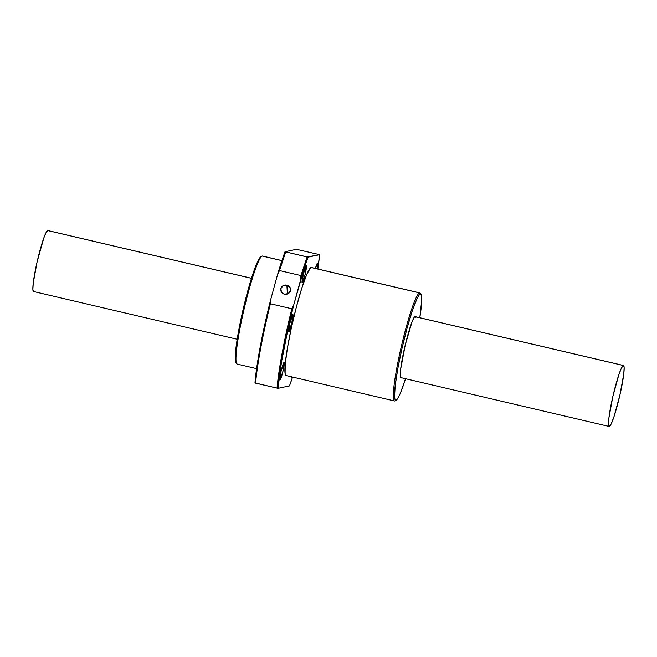 <?xml version="1.0" encoding="UTF-8"?>
<svg xmlns="http://www.w3.org/2000/svg" width="657" height="657" viewBox="0 0 657 657"><rect width="100%" height="100%" fill="white"/><g stroke="black" fill="none" stroke-linecap="round" stroke-linejoin="round"><path stroke-width="0.99" d="M623.312 365.489L414.739 316.592L623.312 365.489L621.423 368.092L618.771 374.942L612.792 396.713L608.891 418.057L608.522 424.422L609.343 426.459A31.314 3.277 -76.8 0 1 609.179 426.459A31.314 3.277 -76.8 0 1 612.965 395.974A31.314 3.277 -76.8 0 1 623.312 365.489A31.314 3.277 -76.8 0 1 623.477 365.489A31.314 3.277 -76.8 0 1 619.691 395.974A31.314 3.277 -76.8 0 1 609.343 426.459L611.232 423.855L613.884 417.006L619.863 395.227L623.764 373.89L624.134 367.526L623.312 365.489M251.475 278.281L47.821 230.541A31.314 3.277 103.2 0 0 47.657 230.541L251.467 278.322L47.657 230.541A31.314 3.277 103.2 0 0 37.309 261.026A31.314 3.277 103.2 0 0 33.523 291.511L237.185 339.25M33.688 291.511L32.866 289.474L33.236 283.11L37.137 261.773L43.83 237.933L46.327 232.069L47.969 230.615M286.904 285.163A4.952 4.64 176.9 0 1 290.616 289.392A4.952 4.64 176.9 0 1 284.432 294.164L281.401 292.053L280.868 288.538L283.151 285.68L286.904 285.163L289.934 287.273L290.468 290.788L288.185 293.638L284.432 294.164A4.952 4.64 176.9 0 1 280.72 289.926A4.952 4.64 176.9 0 1 286.904 285.163L287.38 294.007L286.904 285.163M284.046 362.459A8.919 0.936 -76.8 0 1 284.087 362.459A8.919 0.936 -76.8 0 1 283.011 371.139A8.919 0.936 -76.8 0 1 280.063 379.82L283.06 370.926L284.046 362.459L281.048 371.353L280.063 379.82A8.919 0.936 -76.8 0 1 280.022 379.82A8.919 0.936 -76.8 0 1 281.097 371.139A8.919 0.936 -76.8 0 1 284.046 362.459M292.808 314.514A8.919 0.936 -76.8 0 1 292.858 314.514A8.919 0.936 -76.8 0 1 291.782 323.195A8.919 0.936 -76.8 0 1 288.834 331.884L291.831 322.989L292.808 314.514L289.819 323.408L288.834 331.884A8.919 0.936 -76.8 0 1 288.784 331.884A8.919 0.936 -76.8 0 1 289.868 323.195A8.919 0.936 -76.8 0 1 292.808 314.514M306.228 265.592A8.919 0.936 -76.8 0 1 306.277 265.592A8.919 0.936 -76.8 0 1 305.193 274.273A8.919 0.936 -76.8 0 1 302.253 282.962L305.242 274.068L306.228 265.592L303.23 274.486L302.253 282.962A8.919 0.936 -76.8 0 1 302.204 282.962A8.919 0.936 -76.8 0 1 303.279 274.273A8.919 0.936 -76.8 0 1 306.228 265.592M315.393 268.434A8.919 0.936 -76.8 0 1 317.446 263.235A8.919 0.936 -76.8 0 1 317.495 263.235A8.919 0.936 -76.8 0 1 317.068 268.828L317.446 263.235L315.294 268.787M291.749 376.88A8.919 0.936 -76.8 0 1 291.289 377.463L291.823 376.724M237.456 364.085A55.492 5.798 -76.8 0 1 236.643 363.641A55.492 5.798 -76.8 0 1 244.182 308.733A55.492 5.798 -76.8 0 1 261.831 256.197A55.492 5.798 -76.8 0 1 262.2 256.033A55.492 5.798 103.2 0 0 243.87 310.055A55.492 5.798 103.2 0 0 237.161 364.085L256.6 368.634M261.831 256.197L260.657 256.928A54.498 5.699 103.2 0 0 243.32 308.535A54.498 5.699 103.2 0 0 235.912 362.459A54.498 5.699 103.2 0 0 236.323 362.853M281.902 260.657L262.2 256.033L281.902 260.657M311.681 267.637L311.131 267.506A55.492 5.798 103.2 0 0 292.8 321.528A55.492 5.798 103.2 0 0 286.091 375.549L394.512 400.967A55.492 5.798 -76.8 0 1 401.222 346.937A55.492 5.798 -76.8 0 1 419.544 292.915L311.131 267.506L310.457 267.892L306.72 274.503L301.768 288.275L296.356 307.106L291.314 328.13L287.405 348.153L285.22 364.126L285.097 373.611L286.386 375.549M395.58 400.474A55.492 5.798 -76.8 0 1 394.8 400.967A55.492 5.798 103.2 0 0 395.169 400.803L396.343 400.072A54.498 5.699 -76.8 0 0 405.525 378.719L400.31 393.354L397.411 398.955L394.8 400.967L395.982 400.228A54.498 5.699 -76.8 0 1 401.985 348.465A54.498 5.699 -76.8 0 1 420.283 294.106L419.544 292.915A55.492 5.798 103.2 0 0 400.918 348.259A55.492 5.798 103.2 0 0 394.8 400.967A55.492 5.798 -76.8 0 1 394.512 400.967M401.493 377.775A31.708 3.318 -76.8 0 1 401.066 378.038A31.708 3.318 -76.8 0 1 400.893 378.038A31.708 3.318 -76.8 0 1 404.728 347.167A31.708 3.318 -76.8 0 1 415.199 316.296A31.708 3.318 -76.8 0 1 415.372 316.296A31.708 3.318 -76.8 0 1 415.791 316.805M415.938 317.405L415.52 316.37L414.37 317.035L412.021 321.914L405.262 344.892L400.606 369.53L400.327 376.929L400.745 377.964L401.895 377.299M278.001 388.336L281.467 362.171L288.111 328.541L293.712 305.004L304.446 267.522L308.051 257.133L319.516 254.719L317.889 269.017A84.383 8.82 -76.8 0 0 319.516 254.719L307.098 256.977L300.931 275.57L300.651 279.718A84.383 8.82 -76.8 0 1 308.051 257.133L285.023 251.738A84.383 8.82 103.2 0 0 277.624 274.322L279.512 270.553L285.672 251.951L279.512 270.553L300.931 275.57L307.098 256.977L285.023 251.738L277.624 274.322L270.692 299.608A84.383 8.82 103.2 0 0 254.973 382.932L255.622 383.154C257.035 365.349 262.931 333.69 270.405 303.756L270.692 299.608L267.801 311.328L260.353 346.099L256.887 366.598L254.973 382.932L278.001 388.336A84.383 8.82 -76.8 0 1 293.712 305.004L291.831 308.774C284.341 338.774 278.461 370.4 277.049 388.18C278.461 370.4 284.341 338.774 291.831 308.774L270.405 303.756C262.931 333.69 257.035 365.349 255.622 383.154L278.001 388.336L289.466 385.922L278.001 388.336M292.562 377.069L289.466 385.922A84.383 8.82 -76.8 0 0 292.562 377.069M291.067 376.116L291.289 377.463A8.919 0.936 -76.8 0 1 291.24 377.463A8.919 0.936 -76.8 0 1 291.051 376.716M296.488 249.323L318.867 254.497L296.488 249.323L285.023 251.738L296.488 249.323M261.018 256.772L259.589 258.045L257.741 261.305L253.117 273.23L247.837 290.723L242.72 311.122L238.54 331.333L235.929 348.267L235.288 359.346L235.748 362.122L236.717 362.894M421.088 294.541L420.357 293.359A55.492 5.798 103.2 0 0 419.544 292.915L421.252 294.878L421.745 299.764L419.815 317.75A54.498 5.699 -76.8 0 0 421.088 294.541A54.498 5.699 -76.8 0 0 420.283 294.106L418.854 295.379L417.006 298.639L412.382 310.564L407.102 328.057L401.985 348.465L397.805 368.667L395.194 385.602L394.553 396.68L395.013 399.456L395.982 400.228A54.498 5.699 -76.8 0 0 396.343 400.072M419.839 292.915L311.418 267.506A55.492 5.798 103.2 0 0 311.131 267.506L419.544 292.915A55.492 5.798 -76.8 0 1 419.839 292.915A55.492 5.798 -76.8 0 1 420.677 294.147M281.927 260.591L262.488 256.033A55.492 5.798 103.2 0 0 262.2 256.033A55.492 5.798 -76.8 0 1 262.751 256.164M291.831 308.774L293.712 305.004L300.651 279.718L300.931 275.57L279.512 270.553L277.624 274.322L270.692 299.608L270.405 303.756L291.831 308.774M284.801 294.237A4.952 4.64 176.9 0 1 287.027 294.114A4.952 4.64 -3.1 0 0 284.801 294.237M609.179 426.459L400.474 377.537M623.468 365.489L414.772 316.559M236.643 363.641L235.912 362.459"/></g></svg>
